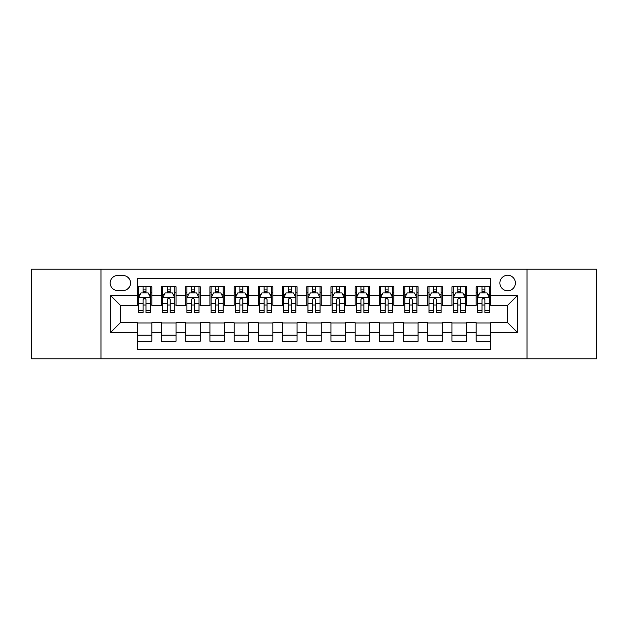 <?xml version="1.0" encoding="UTF-8"?>
<svg xmlns="http://www.w3.org/2000/svg" width="628" height="628" viewBox="0 0 628 628"><rect width="100%" height="100%" fill="white"/><g stroke="black" fill="none" stroke-linecap="round" stroke-linejoin="round"><path stroke-width="0.94" d="M507.644 275.268A7.748 7.748 0 0 0 499.896 283.016A7.748 7.748 0 0 0 507.644 290.764A7.748 7.748 0 0 0 515.392 283.016A7.748 7.748 0 0 0 507.644 275.268M527.01 358.776L596.6 358.776L596.6 269.224L527.01 269.224L527.01 358.776L100.99 358.776L100.99 269.224L31.4 269.224L31.4 358.776L100.99 358.776M490.704 286.768L476.181 286.768L476.181 295.607L466.494 295.607L466.494 305.286L476.181 305.286L476.181 295.607M466.494 295.607L466.494 286.768L451.972 286.768L451.972 295.607L442.293 295.607L442.293 305.286L451.972 305.286L451.972 295.607M442.293 295.607L442.293 286.768L427.77 286.768L427.77 295.607L418.083 295.607L418.083 305.286L427.77 305.286L427.77 295.607M418.083 295.607L418.083 286.768L403.561 286.768L403.561 295.607L393.882 295.607L393.882 305.286L403.561 305.286L403.561 295.607M393.882 295.607L393.882 286.768L379.351 286.768L379.351 295.607L369.672 295.607L369.672 305.286L379.351 305.286L379.351 295.607M369.672 295.607L369.672 286.768L355.15 286.768L355.15 295.607L345.471 295.607L345.471 305.286L355.15 305.286L355.15 295.607M345.471 295.607L345.471 286.768L330.94 286.768L330.94 295.607L321.261 295.607L321.261 305.286L330.94 305.286L330.94 295.607M321.261 295.607L321.261 286.768L306.739 286.768L306.739 295.607L297.06 295.607L297.06 305.286L306.739 305.286L306.739 295.607M297.06 295.607L297.06 286.768L282.529 286.768L282.529 295.607L272.85 295.607L272.85 305.286L282.529 305.286L282.529 295.607M272.85 295.607L272.85 286.768L258.328 286.768L258.328 295.607L248.649 295.607L248.649 305.286L258.328 305.286L258.328 295.607M248.649 295.607L248.649 286.768L234.118 286.768L234.118 295.607L224.439 295.607L224.439 305.286L234.118 305.286L234.118 295.607M224.439 295.607L224.439 286.768L209.917 286.768L209.917 295.607L200.23 295.607L200.23 305.286L209.917 305.286L209.917 295.607M200.23 295.607L200.23 286.768L185.707 286.768L185.707 295.607L176.028 295.607L176.028 305.286L185.707 305.286L185.707 295.607M176.028 295.607L176.028 286.768L161.506 286.768L161.506 305.286L151.819 305.286L151.819 286.768L137.297 286.768M137.297 341.232L151.819 341.232L151.819 322.714L161.506 322.714L161.506 341.232L176.028 341.232L176.028 322.714L185.707 322.714L185.707 332.393L176.028 332.393M185.707 332.393L185.707 341.232L200.23 341.232L200.23 322.714L209.917 322.714L209.917 332.393L200.23 332.393M209.917 332.393L209.917 341.232L224.439 341.232L224.439 322.714L234.118 322.714L234.118 332.393L224.439 332.393M234.118 332.393L234.118 341.232L248.649 341.232L248.649 322.714L258.328 322.714L258.328 332.393L248.649 332.393M258.328 332.393L258.328 341.232L272.85 341.232L272.85 322.714L282.529 322.714L282.529 332.393L272.85 332.393M282.529 332.393L282.529 341.232L297.06 341.232L297.06 322.714L306.739 322.714L306.739 332.393L297.06 332.393M306.739 332.393L306.739 341.232L321.261 341.232L321.261 322.714L330.94 322.714L330.94 332.393L321.261 332.393M330.94 332.393L330.94 341.232L345.471 341.232L345.471 322.714L355.15 322.714L355.15 332.393L345.471 332.393M355.15 332.393L355.15 341.232L369.672 341.232L369.672 322.714L379.351 322.714L379.351 332.393L369.672 332.393M379.351 332.393L379.351 341.232L393.882 341.232L393.882 322.714L403.561 322.714L403.561 332.393L393.882 332.393M403.561 332.393L403.561 341.232L418.083 341.232L418.083 322.714L427.77 322.714L427.77 332.393L418.083 332.393M427.77 332.393L427.77 341.232L442.293 341.232L442.293 322.714L451.972 322.714L451.972 332.393L442.293 332.393M451.972 332.393L451.972 341.232L466.494 341.232L466.494 322.714L476.181 322.714L476.181 332.393L466.494 332.393M117.695 290.521L123.017 290.521A7.505 7.505 0 0 0 130.522 283.016A7.505 7.505 0 0 0 123.017 275.511L117.695 275.511A7.505 7.505 0 0 0 110.19 283.016A7.505 7.505 0 0 0 117.695 290.521M527.01 269.224L100.99 269.224M490.704 295.607L490.704 278.659L137.297 278.659L137.297 305.286L120.356 305.286L120.356 322.714L137.297 322.714L137.297 349.341L490.704 349.341L490.704 322.714L507.644 322.714L507.644 305.286L490.704 305.286L490.704 295.607L517.323 295.607L517.323 332.393L490.704 332.393M137.297 332.393L110.677 332.393L110.677 295.607L137.297 295.607M476.181 332.393L476.181 341.232L490.704 341.232M137.297 292.821L138.513 292.821M143.106 292.821L146.01 292.821M150.61 292.821L151.819 292.821M137.297 305.043L138.513 305.043M143.106 305.043L146.01 305.043M150.61 305.043L151.819 305.043M137.297 322.957L151.819 322.957M137.297 335.179L151.819 335.179M161.506 305.043L162.715 305.043M167.315 305.043L170.219 305.043M174.82 305.043L176.028 305.043M161.506 292.821L162.715 292.821M167.315 292.821L170.219 292.821M174.82 292.821L176.028 292.821M161.506 322.957L176.028 322.957M161.506 335.179L176.028 335.179M185.707 322.957L200.23 322.957M185.707 335.179L200.23 335.179M185.707 292.821L186.924 292.821M191.516 292.821L194.421 292.821M199.021 292.821L200.23 292.821M185.707 305.043L186.924 305.043M191.516 305.043L194.421 305.043M199.021 305.043L200.23 305.043M209.917 322.957L224.439 322.957M209.917 335.179L224.439 335.179M209.917 292.821L211.126 292.821M215.726 292.821L218.63 292.821M223.23 292.821L224.439 292.821M209.917 305.043L211.126 305.043M215.726 305.043L218.63 305.043M223.23 305.043L224.439 305.043M234.118 322.957L248.649 322.957M234.118 335.179L248.649 335.179M234.118 292.821L235.335 292.821M239.927 292.821L242.832 292.821M247.432 292.821L248.649 292.821M234.118 305.043L235.335 305.043M239.927 305.043L242.832 305.043M247.432 305.043L248.649 305.043M258.328 322.957L272.85 322.957M258.328 335.179L272.85 335.179M258.328 292.821L259.537 292.821M264.137 292.821L267.041 292.821M271.641 292.821L272.85 292.821M258.328 305.043L259.537 305.043M264.137 305.043L267.041 305.043M271.641 305.043L272.85 305.043M282.529 322.957L297.06 322.957M282.529 335.179L297.06 335.179M282.529 292.821L283.746 292.821M288.338 292.821L291.243 292.821M295.843 292.821L297.06 292.821M282.529 305.043L283.746 305.043M288.338 305.043L291.243 305.043M295.843 305.043L297.06 305.043M306.739 322.957L321.261 322.957M306.739 335.179L321.261 335.179M306.739 292.821L307.948 292.821M312.548 292.821L315.452 292.821M320.052 292.821L321.261 292.821M306.739 305.043L307.948 305.043M312.548 305.043L315.452 305.043M320.052 305.043L321.261 305.043M330.94 322.957L345.471 322.957M330.94 335.179L345.471 335.179M330.94 292.821L332.157 292.821M336.757 292.821L339.662 292.821M344.254 292.821L345.471 292.821M330.94 305.043L332.157 305.043M336.757 305.043L339.662 305.043M344.254 305.043L345.471 305.043M355.15 322.957L369.672 322.957M355.15 335.179L369.672 335.179M355.15 292.821L356.359 292.821M360.959 292.821L363.863 292.821M368.463 292.821L369.672 292.821M355.15 305.043L356.359 305.043M360.959 305.043L363.863 305.043M368.463 305.043L369.672 305.043M379.351 322.957L393.882 322.957M379.351 335.179L393.882 335.179M379.351 292.821L380.568 292.821M385.168 292.821L388.073 292.821M392.665 292.821L393.882 292.821M379.351 305.043L380.568 305.043M385.168 305.043L388.073 305.043M392.665 305.043L393.882 305.043M403.561 322.957L418.083 322.957M403.561 335.179L418.083 335.179M403.561 292.821L404.77 292.821M409.37 292.821L412.274 292.821M416.874 292.821L418.083 292.821M403.561 305.043L404.77 305.043M409.37 305.043L412.274 305.043M416.874 305.043L418.083 305.043M427.77 322.957L442.293 322.957M427.77 335.179L442.293 335.179M427.77 292.821L428.979 292.821M433.579 292.821L436.484 292.821M441.076 292.821L442.293 292.821M427.77 305.043L428.979 305.043M433.579 305.043L436.484 305.043M441.076 305.043L442.293 305.043M451.972 322.957L466.494 322.957M451.972 335.179L466.494 335.179M451.972 292.821L453.18 292.821M457.781 292.821L460.685 292.821M465.285 292.821L466.494 292.821M451.972 305.043L453.18 305.043M457.781 305.043L460.685 305.043M465.285 305.043L466.494 305.043M476.181 322.957L490.704 322.957M476.181 335.179L490.704 335.179M476.181 292.821L477.39 292.821M481.99 292.821L484.895 292.821M489.487 292.821L490.704 292.821M476.181 305.043L477.39 305.043M481.99 305.043L484.895 305.043M489.487 305.043L490.704 305.043M120.356 305.286L110.677 295.607M120.356 322.714L110.677 332.393M517.323 295.607L507.644 305.286M517.323 332.393L507.644 322.714M146.01 289.916L143.106 289.916M150.61 310.577L146.01 310.577L146.01 312.548L150.61 312.548L150.61 297.782L148.192 292.938L140.931 292.938L138.513 297.782L138.513 312.548L143.106 312.548L143.106 310.577L138.513 310.577M138.513 297.782L138.513 286.768M150.61 297.782L150.61 286.768M143.106 292.938L143.106 286.768M146.01 286.768L146.01 292.938M146.01 310.577L146.01 299.595C145.044 297.735 144.079 297.735 143.106 299.595L143.106 310.577M170.219 289.916L167.315 289.916M174.82 310.577L170.219 310.577L170.219 312.548L174.82 312.548L174.82 297.782L172.394 292.938L165.133 292.938L162.715 297.782L162.715 312.548L167.315 312.548L167.315 310.577L162.715 310.577M162.715 297.782L162.715 286.768M174.82 297.782L174.82 286.768M167.315 292.938L167.315 286.768M170.219 286.768L170.219 292.938M170.219 310.577L170.219 299.595C169.254 297.735 168.28 297.735 167.315 299.595L167.315 310.577M194.421 289.916L191.516 289.916M199.021 310.577L194.421 310.577L194.421 312.548L199.021 312.548L199.021 297.782L196.603 292.938L189.342 292.938L186.924 297.782L186.924 312.548L191.516 312.548L191.516 310.577L186.924 310.577M186.924 297.782L186.924 286.768M199.021 297.782L199.021 286.768M191.516 292.938L191.516 286.768M194.421 286.768L194.421 292.938M194.421 310.577L194.421 299.595C193.455 297.735 192.49 297.735 191.516 299.595L191.516 310.577M218.63 289.916L215.726 289.916M223.23 310.577L218.63 310.577L218.63 312.548L223.23 312.548L223.23 297.782L220.805 292.938L213.544 292.938L211.126 297.782L211.126 312.548L215.726 312.548L215.726 310.577L211.126 310.577M211.126 297.782L211.126 286.768M223.23 297.782L223.23 286.768M215.726 292.938L215.726 286.768M218.63 286.768L218.63 292.938M218.63 310.577L218.63 299.595C217.665 297.735 216.691 297.735 215.726 299.595L215.726 310.577M242.832 289.916L239.927 289.916M247.432 310.577L242.832 310.577L242.832 312.548L247.432 312.548L247.432 297.782L245.014 292.938L237.753 292.938L235.335 297.782L235.335 312.548L239.927 312.548L239.927 310.577L235.335 310.577M235.335 297.782L235.335 286.768M247.432 297.782L247.432 286.768M239.927 292.938L239.927 286.768M242.832 286.768L242.832 292.938M242.832 310.577L242.832 299.595C241.866 297.735 240.901 297.735 239.927 299.595L239.927 310.577M267.041 289.916L264.137 289.916M271.641 310.577L267.041 310.577L267.041 312.548L271.641 312.548L271.641 297.782L269.224 292.938L261.954 292.938L259.537 297.782L259.537 312.548L264.137 312.548L264.137 310.577L259.537 310.577M259.537 297.782L259.537 286.768M271.641 297.782L271.641 286.768M264.137 292.938L264.137 286.768M267.041 286.768L267.041 292.938M267.041 310.577L267.041 299.595C266.076 297.735 265.102 297.735 264.137 299.595L264.137 310.577M291.243 289.916L288.338 289.916M295.843 310.577L291.243 310.577L291.243 312.548L295.843 312.548L295.843 297.782L293.425 292.938L286.164 292.938L283.746 297.782L283.746 312.548L288.338 312.548L288.338 310.577L283.746 310.577M283.746 297.782L283.746 286.768M295.843 297.782L295.843 286.768M288.338 292.938L288.338 286.768M291.243 286.768L291.243 292.938M291.243 310.577L291.243 299.595C290.277 297.735 289.312 297.735 288.338 299.595L288.338 310.577M315.452 289.916L312.548 289.916M320.052 310.577L315.452 310.577L315.452 312.548L320.052 312.548L320.052 297.782L317.635 292.938L310.365 292.938L307.948 297.782L307.948 312.548L312.548 312.548L312.548 310.577L307.948 310.577M307.948 297.782L307.948 286.768M320.052 297.782L320.052 286.768M312.548 292.938L312.548 286.768M315.452 286.768L315.452 292.938M315.452 310.577L315.452 299.595C314.487 297.735 313.513 297.735 312.548 299.595L312.548 310.577M339.662 289.916L336.757 289.916M344.254 310.577L339.662 310.577L339.662 312.548L344.254 312.548L344.254 297.782L341.836 292.938L334.575 292.938L332.157 297.782L332.157 312.548L336.757 312.548L336.757 310.577L332.157 310.577M332.157 297.782L332.157 286.768M344.254 297.782L344.254 286.768M336.757 292.938L336.757 286.768M339.662 286.768L339.662 292.938M339.662 310.577L339.662 299.595C338.688 297.735 337.723 297.735 336.757 299.595L336.757 310.577M363.863 289.916L360.959 289.916M368.463 310.577L363.863 310.577L363.863 312.548L368.463 312.548L368.463 297.782L366.046 292.938L358.776 292.938L356.359 297.782L356.359 312.548L360.959 312.548L360.959 310.577L356.359 310.577M356.359 297.782L356.359 286.768M368.463 297.782L368.463 286.768M360.959 292.938L360.959 286.768M363.863 286.768L363.863 292.938M363.863 310.577L363.863 299.595C362.898 297.735 361.932 297.735 360.959 299.595L360.959 310.577M388.073 289.916L385.168 289.916M392.665 310.577L388.073 310.577L388.073 312.548L392.665 312.548L392.665 297.782L390.247 292.938L382.986 292.938L380.568 297.782L380.568 312.548L385.168 312.548L385.168 310.577L380.568 310.577M380.568 297.782L380.568 286.768M392.665 297.782L392.665 286.768M385.168 292.938L385.168 286.768M388.073 286.768L388.073 292.938M388.073 310.577L388.073 299.595C387.099 297.735 386.134 297.735 385.168 299.595L385.168 310.577M412.274 289.916L409.37 289.916M416.874 310.577L412.274 310.577L412.274 312.548L416.874 312.548L416.874 297.782L414.456 292.938L407.195 292.938L404.77 297.782L404.77 312.548L409.37 312.548L409.37 310.577L404.77 310.577M404.77 297.782L404.77 286.768M416.874 297.782L416.874 286.768M409.37 292.938L409.37 286.768M412.274 286.768L412.274 292.938M412.274 310.577L412.274 299.595C411.309 297.735 410.343 297.735 409.37 299.595L409.37 310.577M436.484 289.916L433.579 289.916M441.076 310.577L436.484 310.577L436.484 312.548L441.076 312.548L441.076 297.782L438.658 292.938L431.397 292.938L428.979 297.782L428.979 312.548L433.579 312.548L433.579 310.577L428.979 310.577M428.979 297.782L428.979 286.768M441.076 297.782L441.076 286.768M433.579 292.938L433.579 286.768M436.484 286.768L436.484 292.938M436.484 310.577L436.484 299.595C435.51 297.735 434.545 297.735 433.579 299.595L433.579 310.577M460.685 289.916L457.781 289.916M465.285 310.577L460.685 310.577L460.685 312.548L465.285 312.548L465.285 297.782L462.867 292.938L455.606 292.938L453.18 297.782L453.18 312.548L457.781 312.548L457.781 310.577L453.18 310.577M453.18 297.782L453.18 286.768M465.285 297.782L465.285 286.768M457.781 292.938L457.781 286.768M460.685 286.768L460.685 292.938M460.685 310.577L460.685 299.595C459.72 297.735 458.754 297.735 457.781 299.595L457.781 310.577M484.895 289.916L481.99 289.916M489.487 310.577L484.895 310.577L484.895 312.548L489.487 312.548L489.487 297.782L487.069 292.938L479.808 292.938L477.39 297.782L477.39 312.548L481.99 312.548L481.99 310.577L477.39 310.577M477.39 297.782L477.39 286.768M489.487 297.782L489.487 286.768M481.99 292.938L481.99 286.768M484.895 286.768L484.895 292.938M484.895 310.577L484.895 299.595C483.921 297.735 482.956 297.735 481.99 299.595L481.99 310.577M161.506 332.393L151.819 332.393M161.506 295.607L151.819 295.607M150.555 297.664L138.568 297.664M138.513 294.273L140.264 294.273M148.86 294.273L150.61 294.273M143.106 303.395L138.513 303.395M150.61 303.395L146.01 303.395M146.01 291.455L143.106 291.455M174.757 297.664L162.778 297.664M162.715 294.273L164.473 294.273M173.061 294.273L174.82 294.273M167.315 303.395L162.715 303.395M174.82 303.395L170.219 303.395M170.219 291.455L167.315 291.455M198.966 297.664L186.979 297.664M186.924 294.273L188.675 294.273M197.271 294.273L199.021 294.273M191.516 303.395L186.924 303.395M199.021 303.395L194.421 303.395M194.421 291.455L191.516 291.455M223.168 297.664L211.189 297.664M211.126 294.273L212.884 294.273M221.472 294.273L223.23 294.273M215.726 303.395L211.126 303.395M223.23 303.395L218.63 303.395M218.63 291.455L215.726 291.455M247.377 297.664L235.39 297.664M235.335 294.273L237.086 294.273M245.681 294.273L247.432 294.273M239.927 303.395L235.335 303.395M247.432 303.395L242.832 303.395M242.832 291.455L239.927 291.455M271.579 297.664L259.599 297.664M259.537 294.273L261.295 294.273M269.883 294.273L271.641 294.273M264.137 303.395L259.537 303.395M271.641 303.395L267.041 303.395M267.041 291.455L264.137 291.455M295.788 297.664L283.801 297.664M283.746 294.273L285.497 294.273M294.092 294.273L295.843 294.273M288.338 303.395L283.746 303.395M295.843 303.395L291.243 303.395M291.243 291.455L288.338 291.455M319.99 297.664L308.01 297.664M307.948 294.273L309.706 294.273M318.294 294.273L320.052 294.273M312.548 303.395L307.948 303.395M320.052 303.395L315.452 303.395M315.452 291.455L312.548 291.455M344.199 297.664L332.212 297.664M332.157 294.273L333.908 294.273M342.503 294.273L344.254 294.273M336.757 303.395L332.157 303.395M344.254 303.395L339.662 303.395M339.662 291.455L336.757 291.455M368.401 297.664L356.421 297.664M356.359 294.273L358.117 294.273M366.705 294.273L368.463 294.273M360.959 303.395L356.359 303.395M368.463 303.395L363.863 303.395M363.863 291.455L360.959 291.455M392.61 297.664L380.623 297.664M380.568 294.273L382.319 294.273M390.914 294.273L392.665 294.273M385.168 303.395L380.568 303.395M392.665 303.395L388.073 303.395M388.073 291.455L385.168 291.455M416.811 297.664L404.832 297.664M404.77 294.273L406.528 294.273M415.116 294.273L416.874 294.273M409.37 303.395L404.77 303.395M416.874 303.395L412.274 303.395M412.274 291.455L409.37 291.455M441.021 297.664L429.034 297.664M428.979 294.273L430.73 294.273M439.325 294.273L441.076 294.273M433.579 303.395L428.979 303.395M441.076 303.395L436.484 303.395M436.484 291.455L433.579 291.455M465.222 297.664L453.243 297.664M453.18 294.273L454.939 294.273M463.527 294.273L465.285 294.273M457.781 303.395L453.18 303.395M465.285 303.395L460.685 303.395M460.685 291.455L457.781 291.455M489.432 297.664L477.445 297.664M477.39 294.273L479.14 294.273M487.736 294.273L489.487 294.273M481.99 303.395L477.39 303.395M489.487 303.395L484.895 303.395M484.895 291.455L481.99 291.455"/></g></svg>
